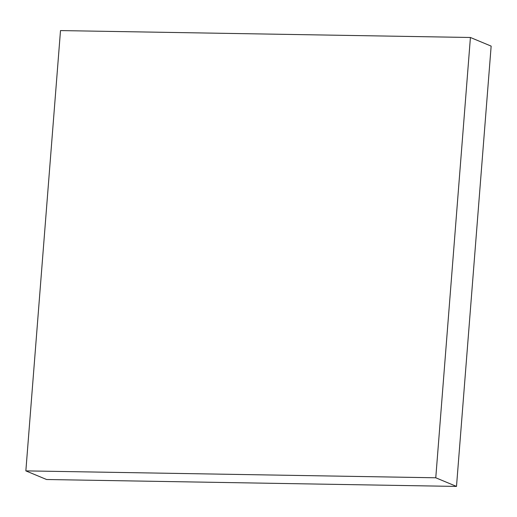 <?xml version="1.0" encoding="UTF-8"?>
<svg xmlns="http://www.w3.org/2000/svg" width="517" height="517" viewBox="0 0 517 517"><rect width="100%" height="100%" fill="white"/><g stroke="black" fill="none" stroke-linecap="round" stroke-linejoin="round"><path stroke-width="0.78" d="M60.502 30.581L25.85 470.884L46.582 479.511L25.85 470.884L435.766 477.786L456.498 486.419L46.582 479.511L456.498 486.419L435.766 477.786L470.418 37.489L491.15 46.116L456.498 486.419L491.15 46.116L470.418 37.489L60.502 30.581L470.418 37.489L435.766 477.786L25.85 470.884L60.502 30.581"/></g></svg>
